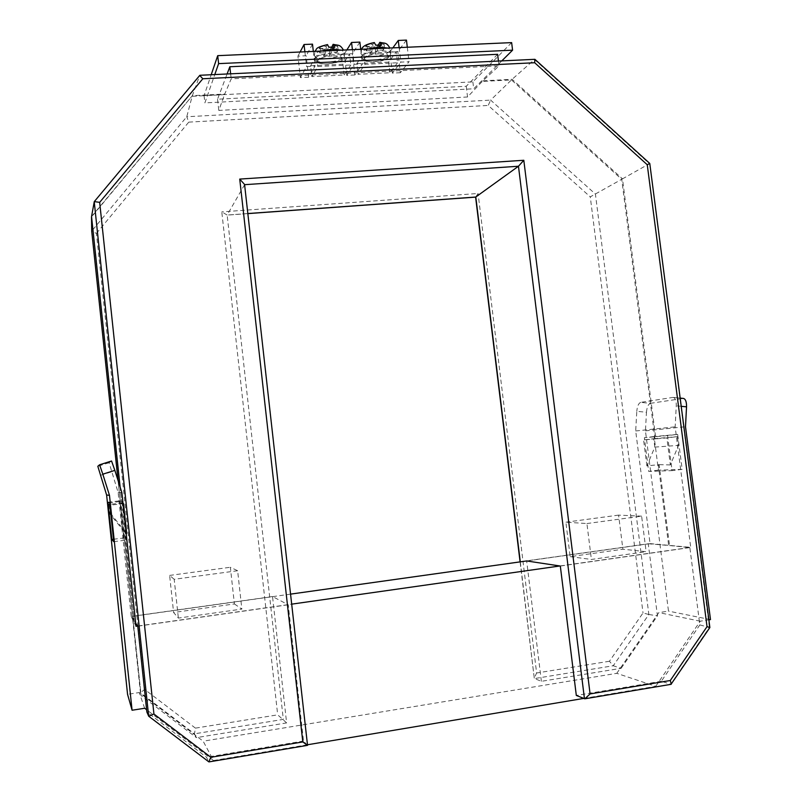 <?xml version="1.0" encoding="UTF-8"?>
<svg xmlns="http://www.w3.org/2000/svg" width="802" height="802" viewBox="0 0 802 802"><rect width="100%" height="100%" fill="white"/><g stroke="black" fill="none" stroke-linecap="round" stroke-linejoin="round"><path stroke-width="0.6" stroke-dasharray="4.01 3.01" d="M119.999 486.714L121.764 503.335L121.192 503.004L134.195 621.019L124.851 531.826L126.145 533.009M91.548 216.56L192.34 95.679L91.508 216.991M94.225 201.713L199.738 75.468L192.34 95.679L224.76 94.024L231.197 78.857L499.044 65.854L482.283 81.413L467.536 96.982L218.796 110.405L224.76 94.024M224.52 94.636L192.149 96.29L186.766 116.751L91.709 231.096M482.884 80.822L512.117 79.318L622.502 178.866L621.71 179.307L511.475 79.919L482.283 81.413M648.818 614.482L643.024 612.969L609.44 661.239L613.249 665.76L621.129 668.307L541.38 681.319L534.533 678.552L613.249 665.76L648.848 614.482L595.415 194.084L490.623 100.11L512.117 79.318L534.463 59.508L649.379 163.698L622.502 178.866L655.856 438.854L666.873 437.902L670.352 464.949L678.522 445.371L677.389 436.629L666.873 437.902M658.302 464.669L659.154 464.629L669.54 545.54L668.657 545.46L658.302 464.669L646.903 465.932L654.813 447.115L653.73 438.724L643.585 439.947L655.856 438.854M655.003 438.935L621.71 179.307L590.262 196.861L643.024 612.969M307.527 745.349L303.507 741.018L288.239 604.768L272.53 596.548L286.615 722.913L196.4 737.639L194.445 733.83L283.317 719.384L227.146 215.036L247.838 213.543M286.615 722.913L277.692 714.843L195.437 728.136L194.445 733.83L140.44 692.727L118.034 480.448L141.132 695.605L196.4 737.639M121.764 503.335L120.13 487.105M511.636 42.616L472.859 81.874L204.069 95.659L211.207 74.736M354.865 74.957L346.755 75.358L354.123 64.33L362.444 63.939L354.865 74.957L352.369 53.684L344.258 54.045L346.755 75.358M400.338 72.731L392.358 73.122L400.86 62.125L409.04 61.744L400.338 72.731L397.822 51.629L389.842 51.99L392.358 73.122M308.64 77.223L300.389 77.624L306.585 66.566L315.046 66.165L308.64 77.223L306.163 55.769L297.923 56.14L300.389 77.624M669.54 545.54L689.85 547.596L699.835 624.918L661.319 681.269L671.003 684.337M661.319 681.269L576.317 695.464M244.57 184.47L307.467 745.248L208.811 761.81L206.455 757.218L146.846 711.965M303.507 741.018L206.455 757.218M541.38 681.319L526.663 560.949M244.6 184.681L227.146 215.036L221.783 211.878L277.692 714.843M501.791 60.892L473.711 88.781L204.881 102.907L214.786 74.566M497.621 54.315L466.233 86.275L217.542 99.207L227.096 73.984M498.453 61.052L499.044 65.854M466.233 86.275L467.536 96.982M217.542 99.207L218.796 110.405M230.635 73.814L231.197 78.857M204.069 95.659L204.881 102.907M472.859 81.874L473.711 88.781M359.867 42.105L352.369 53.684M360.72 49.313L362.444 63.939M352.399 49.684L354.123 64.33M344.258 54.045L346.855 49.935M406.454 40.1L397.822 51.629M407.306 47.248L409.04 61.744M399.125 47.609L400.86 62.125M389.842 51.99L392.84 47.889M312.499 44.15L306.163 55.769M313.341 51.418L315.046 66.165M304.88 51.789L306.585 66.566M297.923 56.14L300.098 52.01M126.125 532.819L111.668 514.834L110.646 505.13L123.037 503.636M110.866 514.373L111.668 514.834M124.22 531.646L109.854 513.781L108.882 504.488L121.192 503.004M109.864 504.849L110.646 505.13M123.027 503.516L121.844 503.355M653.73 438.724L677.389 436.629M654.813 447.115L678.522 445.371M670.352 464.949L659.154 464.629M646.903 465.932L643.585 439.947M288.239 604.768L137.774 626.182M135.668 623.194L134.295 621.229M134.195 621.019L132.751 616.187L141.132 695.605M272.53 596.548L132.751 616.187M621.129 668.307L657.45 615.866L648.267 543.756L526.653 560.839M689.85 547.596L560.317 566.042M648.267 543.756L668.657 545.46M699.835 624.918L709.389 627.465L670.673 684.286L584.457 698.763M648.848 614.482L657.45 615.866M649.77 163.458L709.389 627.465M199.738 75.468L534.804 59.318M475.626 197.122L478.082 193.482L221.783 211.878M520.298 561.851L534.262 678.121L536.618 673.008L478.082 193.482M195.437 728.136L144.651 689.449L140.44 692.707M144.651 689.449L96.41 233.382L91.709 231.136M96.41 233.382L188.761 122.135L186.766 116.751L490.623 100.11L488.217 105.443L590.262 196.861M397.561 62.777L389.892 72.771L358.083 74.325L365.03 64.31L397.561 62.777L396.258 51.849L388.619 62.105L389.892 72.771M388.619 62.105L356.82 63.589L358.083 74.325M356.82 63.589L363.737 53.323L365.03 64.31M363.737 53.323L396.258 51.849M365.712 46.596L371.547 46.235L370.524 47.739L369.632 54.085L372.058 50.556L366.203 50.817L365.712 46.596L366.905 44.812L372.76 44.451L374.313 42.546M369.632 54.085L375.025 53.834L375.938 47.498L376.98 45.995L382.815 45.844L384.078 44.06L378.213 44.21M381.251 44.932L378.724 48.541L378.303 44.982M366.203 50.817L367.396 49.052L373.271 48.792L375.757 45.173M373.271 48.792L372.76 44.451M378.724 48.541L384.579 48.29L384.078 44.06M375.025 53.834L377.491 50.315L383.316 50.055L384.579 48.29M367.396 49.052L366.905 44.812M377.491 50.315L376.98 45.995M372.058 50.556L371.547 46.235M383.316 50.055L382.815 45.844M350.825 64.982L344.188 75.007L311.858 76.581L317.742 66.536L350.825 64.982L349.532 53.965L342.925 64.24L344.188 75.007M342.925 64.24L310.605 65.764L311.858 76.581M310.605 65.764L316.459 55.458L317.742 66.536M316.459 55.458L349.532 53.965M319.196 48.641L325.131 48.28L324.259 49.784L323.567 56.17L325.632 52.631L319.687 52.902L319.196 48.641L320.209 46.847L326.163 46.486L327.497 44.571M323.567 56.17L329.051 55.919L329.762 49.544L330.655 48.03L336.589 47.879L337.672 46.085L331.717 46.245M334.384 46.987L332.218 50.606L331.807 47.017M319.687 52.902L320.7 51.117L326.675 50.857L328.8 47.228M326.675 50.857L326.163 46.486M332.218 50.606L338.173 50.346L337.672 46.085M329.051 55.919L331.166 52.381L337.091 52.12L338.173 50.346M320.7 51.117L320.209 46.847M331.166 52.381L330.655 48.03M325.632 52.631L325.131 48.28M337.091 52.12L336.589 47.879M307.467 744.767L213.472 760.527L203.167 741.188L139.237 692.547L127.558 694.342M583.645 698.432L655.695 686.342L616.768 673.329L203.167 741.188M290.555 594.132L131.217 616.517L118.125 492.488L109.082 462.734L111.548 461.02M527.034 560.899L650.051 543.616L635.695 430.975L636.788 411.316L646.462 412.248L645.44 430.854L668.487 611.114L658.843 612.598L616.768 673.329M213.472 760.527L146.616 709.75M655.695 686.342L700.246 621.199L708.878 619.846M559.876 565.971L690.712 547.355L675.154 426.844L676.266 405.822C676.347 400.9 675.364 398.103 673.309 397.431L683.404 398.424M137.693 626.061L291.677 604.147M131.217 616.517L135.999 626.302M118.125 492.488L121.874 492.659M121.974 501.31L119.739 500.839L123.658 537.972L126.074 540.097L121.974 501.31L109.653 502.794M650.051 543.616L690.712 547.355M677.66 434.383L654.101 436.549L658.412 470.162L682.171 469.35L677.66 434.383L667.575 435.596L672.096 470.634L648.678 471.396L644.377 437.722L667.575 435.596M710.492 619.595L668.487 611.114M645.44 430.854L685.499 426.724M635.695 430.975L675.154 426.844M646.462 412.248C646.943 407.125 648.267 404.148 650.422 403.326L640.708 402.373L672.838 397.431M640.708 402.373C638.582 403.216 637.279 406.193 636.788 411.316M650.422 403.326L683.043 398.444M654.101 436.549L644.377 437.722M658.412 470.162L648.678 471.396M682.171 469.35L672.096 470.634M113.483 539.255L123.658 537.972M107.929 502.252L119.739 500.839M113.734 541.661L126.074 540.097M700.246 621.199L658.843 612.598M144.661 708.266L139.237 692.547M570.162 556.638L591.405 559.455L646.141 551.686L622.893 549.21L570.162 556.638L565.881 522.192L586.914 523.546L591.405 559.455M586.914 523.546L641.62 516.157L646.141 551.686M641.62 516.157L618.593 515.115L622.893 549.21M618.593 515.115L565.881 522.192M234.395 603.936L241.853 609.079L178.365 618.091L173.603 612.497L234.395 603.936L230.364 567.265L237.633 570.733L241.853 609.079M237.633 570.733L174.194 579.305L178.365 618.091M174.194 579.305L169.623 575.415L173.603 612.497M169.623 575.415L230.364 567.265M188.761 122.135L488.217 105.443M609.44 661.239L536.618 673.008M208.811 761.81L148.661 716.166M379.145 53.854C363.396 54.416 357.963 62.576 373.632 61.624C388.92 61.132 395.045 52.992 379.145 53.854M372.89 60.13C365.943 60.32 362.113 59.388 361.381 57.333C362.544 54.035 368.539 51.889 379.386 50.927C386.323 50.757 390.133 51.689 390.815 53.724C389.602 57.042 383.627 59.178 372.89 60.13M367.577 49.012C363.136 50.446 360.92 51.97 360.94 53.574C361.672 55.649 365.512 56.601 372.449 56.411C383.186 55.458 389.16 53.313 390.363 49.965L388.268 48.09M368.128 44.651L373.802 42.927M370.524 47.739L366.935 46.436M379.276 42.686L382.835 44.01M381.582 45.794L375.938 47.498M332.269 55.98C316.239 56.561 311.647 64.741 327.547 63.779C343.126 63.268 348.429 55.107 332.269 55.98M326.885 62.265C319.597 62.456 315.557 61.473 314.765 59.318C315.848 56.06 321.732 53.965 332.439 53.022C339.727 52.862 343.737 53.844 344.479 55.98C343.356 59.248 337.482 61.343 326.885 62.265M320.61 51.097C316.389 52.481 314.294 53.955 314.324 55.528C315.126 57.704 319.166 58.706 326.444 58.516C337.051 57.604 342.915 55.488 344.038 52.19L341.642 50.165M321.452 46.686L327.056 44.952M324.259 49.784L320.439 48.481M332.619 44.712L336.409 46.035M335.326 47.829L329.762 49.544M100.42 475.325L111.608 471.797M681.219 406.313L676.266 405.822M109.082 462.734L97.814 466.283M247.848 213.613L226.946 215.126M534.262 678.121L520.087 561.881M361.652 49.273L360.94 53.574L361.381 57.333L364.018 60.541C365.311 61.303 368.459 61.704 373.471 61.734C383.206 61.543 388.99 58.877 390.815 53.724L389.872 48.02M314.985 51.348L314.324 55.528L314.765 59.318C315.627 61.764 315.727 63.759 327.416 63.879C343.827 61.664 344.138 59.418 344.479 55.98L343.487 50.075M673.309 397.431L680.156 398.103"/><path stroke-width="1.2" d="M120.13 487.105L91.548 216.56L119.999 486.714M211.207 74.736L217.713 55.659L511.636 42.616L512.578 50.175L501.791 60.892M91.548 216.56L94.275 201.613L99.669 202.345L153.934 714.031L210.876 757.288L302.805 741.92L239.728 179.087L523.806 160.27L590.082 693.92L584.848 698.793L576.317 695.464L560.317 566.042L526.663 560.949M523.806 160.27L518.463 166.245L475.626 197.122L247.848 213.613M214.786 74.566L218.605 63.629L512.578 50.175M227.096 73.984L229.833 66.746L497.621 54.315L498.453 61.052M229.833 66.746L230.635 73.814M217.713 55.659L218.605 63.629M346.855 49.935L351.557 42.466L359.867 42.105L360.72 49.313M351.557 42.466L352.399 49.684M392.84 47.889L398.273 40.451L406.454 40.1L407.306 47.248M398.273 40.451L399.125 47.609M300.098 52.01L304.038 44.511L312.499 44.15L313.341 51.418M304.038 44.511L304.88 51.789M109.854 513.781L110.866 514.373M108.882 504.488L109.864 504.849M126.676 533.5L123.508 503.576M153.934 714.031L148.701 716.226L146.846 711.965L137.774 626.182L135.668 623.194M91.709 231.096L118.034 480.448L91.709 231.116L91.508 216.991M199.738 75.468L202.816 78.756L99.669 202.345M210.876 757.288L208.811 761.81M534.804 59.318L534.693 62.736L202.816 78.756M302.805 741.92L307.527 745.349L208.951 761.9M584.929 698.783L671.003 684.337L709.87 627.535L649.77 163.458L647.264 164.751L534.693 62.736M239.728 179.087L244.57 184.47L307.537 745.339M709.87 627.535L707.023 626.653L647.264 164.751M671.284 684.176L670.302 680.507L707.023 626.653M378.303 44.982L379.867 42.306L381.251 44.932L375.757 45.173L374.313 42.546C366.654 44.05 362.434 46.285 361.652 49.273M331.807 47.017L333.131 44.331L334.384 46.987L328.8 47.228L327.497 44.571C314.284 47.859 317.351 48.732 314.985 51.348M107.929 502.252L111.839 539.465L113.734 541.661L109.653 502.794L107.929 502.252M132.079 710.241L127.558 694.342L106.616 494.994L109.483 495.355L132.079 710.241L144.661 708.266L146.616 709.75M583.645 698.432L307.467 744.767M137.693 626.061L135.999 626.302L121.874 492.659L114.856 470.373L102.816 474.172L99.588 464.779L97.814 466.283L106.616 494.994M290.555 594.132L527.034 560.899M102.816 474.172L109.483 495.355M708.878 619.846L710.492 619.595L685.499 426.724L686.532 406.825L681.219 406.313M291.677 604.147L559.876 565.971M683.404 398.424L683.525 398.434C685.6 399.115 686.602 401.912 686.532 406.825M111.558 461.02L99.588 464.779L111.558 461.02L114.856 470.373M111.839 539.465L113.483 539.255M590.082 693.92L670.302 680.507M584.457 698.763L518.463 166.245L244.6 184.681M247.838 213.543L475.807 197.031L520.298 561.851M148.671 716.176L94.225 201.713M388.268 48.09L378.935 47.128L367.577 49.012M341.642 50.165L331.998 49.203L320.61 51.097M94.275 201.613L199.808 75.348M148.701 716.226L208.851 761.87M534.834 59.318L199.989 75.278M649.77 163.458L534.984 59.378M520.087 561.881L475.606 197.122M389.872 48.02C386.263 41.935 385.11 43.669 379.867 42.306M343.487 50.075C339.777 44.18 339.005 45.704 333.131 44.331M680.156 398.103L683.525 398.434"/></g></svg>
